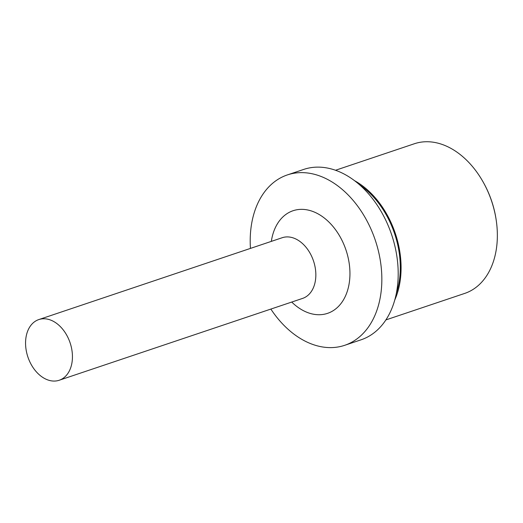<?xml version="1.0" encoding="UTF-8"?>
<svg xmlns="http://www.w3.org/2000/svg" width="523" height="523" viewBox="0 0 523 523"><rect width="100%" height="100%" fill="white"/><g stroke="black" fill="none" stroke-linecap="round" stroke-linejoin="round"><path stroke-width="0.78" d="M67.343 336.322A32.008 22.26 71.4 0 1 59.204 380.254A32.008 22.26 71.4 0 1 30.661 363.511A32.008 22.26 71.4 0 1 38.8 319.579A32.008 22.26 71.4 0 1 67.343 336.322M250.445 248.405A89.884 62.518 71.4 0 1 287.369 174.917A89.884 62.518 71.4 0 1 367.525 221.942A89.884 62.518 71.4 0 1 344.677 345.317A89.884 62.518 71.4 0 1 270.855 309.08M287.369 174.917L303.719 169.419A89.884 62.518 71.4 0 1 383.875 216.444A89.884 62.518 71.4 0 1 361.027 339.819L344.677 345.317M359.674 184.874A77.888 54.17 71.4 0 1 387.896 217.875A77.888 54.17 71.4 0 1 396.271 293.697M354.548 180.683A78.953 54.915 71.4 0 1 388.511 217.418A78.953 54.915 71.4 0 1 394.721 300.124M335.531 170.263L414.379 143.747A78.953 54.915 71.4 0 1 483.612 182.86A78.953 54.915 71.4 0 1 484.782 185.044A78.953 54.915 71.4 0 1 496.242 220.405A78.953 54.915 71.4 0 1 464.712 293.41L385.863 319.926M483.612 182.86L483.938 183.455A76.286 53.058 71.4 0 1 485.069 185.567A76.286 53.058 71.4 0 1 496.144 219.732L496.242 220.405M38.8 319.579L282.204 237.723A32.008 22.26 71.4 0 1 310.747 254.466A32.008 22.26 71.4 0 1 302.614 298.398L59.204 380.254M271.326 241.384A54.131 37.649 71.4 0 1 300.699 209.363A54.131 37.649 71.4 0 1 341.323 239.05A54.131 37.649 71.4 0 1 340.8 303.765A54.131 37.649 71.4 0 1 291.729 302.059"/></g></svg>
